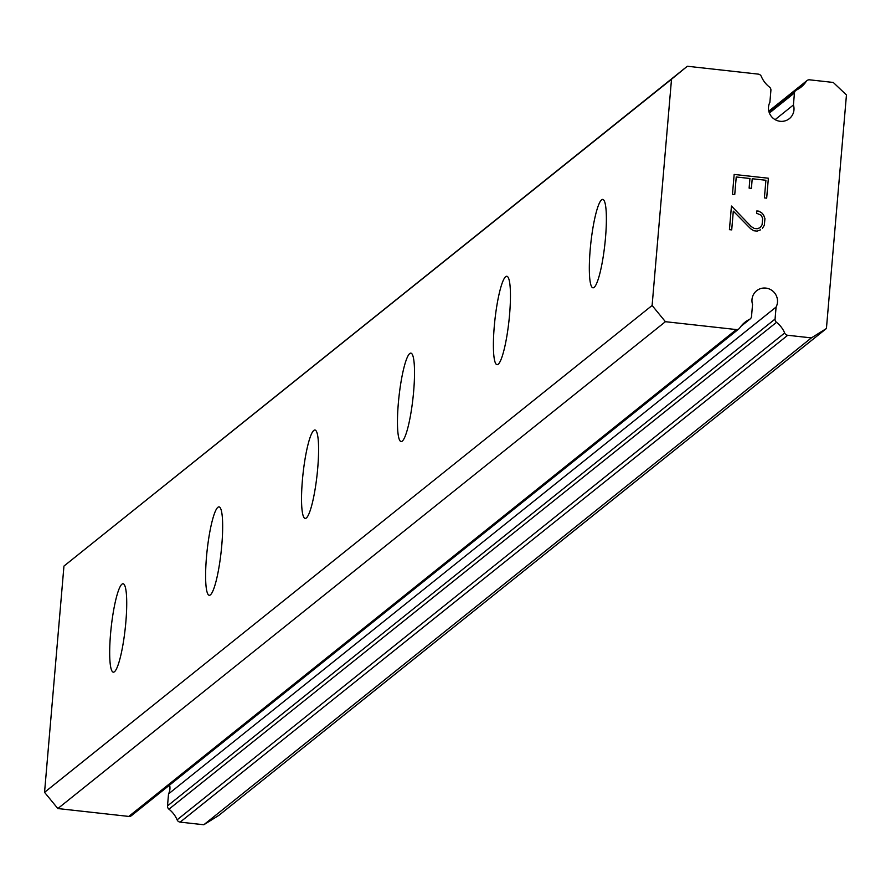 <?xml version="1.0" encoding="UTF-8"?>
<svg xmlns="http://www.w3.org/2000/svg" width="891" height="891" viewBox="0 0 891 891"><rect width="100%" height="100%" fill="white"/><g stroke="black" fill="none" stroke-linecap="round" stroke-linejoin="round"><path stroke-width="1.34" d="M738.984 328.812A3.709 3.62 -128.7 0 0 739.73 327.999A25.95 25.304 -128.7 0 1 744.943 322.264A25.95 25.304 -128.7 0 1 749.543 319.346A3.709 3.62 -128.7 0 0 751.525 316.439L752.55 304.432A12.975 12.652 -128.7 0 1 756.626 290.744A12.975 12.652 -128.7 0 1 776.094 307.05L775.07 319.045A3.709 3.62 -128.7 0 0 776.507 322.33A25.95 25.304 -128.7 0 1 784.67 332.978A3.709 3.62 -128.7 0 0 787.722 335.272L811.367 337.901L826.425 328.512L846.45 94.969L833.263 82.451L809.618 79.822A3.709 3.62 -128.7 0 0 806.244 81.404A25.95 25.304 -128.7 0 1 801.031 87.14A25.95 25.304 -128.7 0 1 796.42 90.058A3.709 3.62 -128.7 0 0 794.449 92.965L793.424 104.96A12.975 12.652 -128.7 0 1 789.348 118.648A12.975 12.652 -128.7 0 1 769.88 102.354L770.904 90.347A3.709 3.62 -128.7 0 0 769.456 87.062A25.95 25.304 -128.7 0 1 761.304 76.414A3.709 3.62 -128.7 0 0 758.252 74.12L687.317 66.246L63.952 566.086L44.55 792.333L57.848 808.549L128.794 816.423A3.709 3.62 51.3 0 0 131.423 815.666L738.984 328.812A3.709 3.62 -128.7 0 1 736.356 329.57L665.41 321.696L652.112 305.479L671.513 79.232L687.317 66.246M776.094 307.05L168.533 793.903L167.508 805.898A3.709 3.62 51.3 0 0 168.945 809.195A25.95 25.304 -128.7 0 1 177.109 819.843A3.709 3.62 51.3 0 0 180.149 822.126L203.805 824.754L218.863 815.376L826.425 328.512M169.613 785.06A12.975 12.652 -128.7 0 1 168.533 793.903M121.956 584.173A44.483 7.039 96.3 0 1 123.114 583.75A44.483 7.039 96.3 0 1 125.553 625.27A44.483 7.039 96.3 0 1 114.449 671.758A44.483 7.039 96.3 0 1 113.291 672.17A44.483 7.039 96.3 0 1 110.852 630.661A44.483 7.039 96.3 0 1 121.956 584.173M217.883 507.302A44.483 7.039 96.3 0 1 219.041 506.879A44.483 7.039 96.3 0 1 221.491 548.399A44.483 7.039 96.3 0 1 210.376 594.876A44.483 7.039 96.3 0 1 209.229 595.299A44.483 7.039 96.3 0 1 206.779 553.79A44.483 7.039 96.3 0 1 217.883 507.302M313.821 430.431A44.483 7.039 96.3 0 1 314.969 430.008A44.483 7.039 96.3 0 1 317.419 471.528A44.483 7.039 96.3 0 1 306.315 518.005A44.483 7.039 96.3 0 1 305.156 518.428A44.483 7.039 96.3 0 1 302.706 476.919A44.483 7.039 96.3 0 1 313.821 430.431M409.749 353.56A44.483 7.039 96.3 0 1 410.907 353.137A44.483 7.039 96.3 0 1 413.346 394.657A44.483 7.039 96.3 0 1 402.242 441.134A44.483 7.039 96.3 0 1 401.084 441.557A44.483 7.039 96.3 0 1 398.633 400.037A44.483 7.039 96.3 0 1 409.749 353.56M505.676 276.689A44.483 7.039 96.3 0 1 506.834 276.266A44.483 7.039 96.3 0 1 509.284 317.775A44.483 7.039 96.3 0 1 498.169 364.263A44.483 7.039 96.3 0 1 497.022 364.686A44.483 7.039 96.3 0 1 494.572 323.166A44.483 7.039 96.3 0 1 505.676 276.689M601.614 199.818A44.483 7.039 96.3 0 1 602.762 199.395A44.483 7.039 96.3 0 1 605.212 240.904A44.483 7.039 96.3 0 1 594.108 287.392A44.483 7.039 96.3 0 1 592.949 287.815A44.483 7.039 96.3 0 1 590.499 246.295A44.483 7.039 96.3 0 1 601.614 199.818M766.672 198.158L768.376 178.245L766.683 198.158L764.4 197.902L765.915 180.272L752.227 178.746L751.403 188.357L752.216 178.757M751.403 188.357L749.119 188.112L749.944 178.501L736.244 176.975L734.741 194.617L736.233 176.986M734.741 194.617L732.458 194.361L734.162 174.436L768.387 178.233L734.162 174.447M756.827 210.933L758.876 211.156L756.827 210.944L756.626 213.25L761.371 215.31L762.629 218.507L762.106 224.71L760.324 227.595L757.183 228.764L760.324 227.584M758.876 211.156L762.083 213.161L758.865 211.167M762.083 213.161L763.598 215.043L762.072 213.172M763.598 215.043L764.935 218.573L763.587 215.054M764.935 218.573L764.355 225.178L764.923 218.585M764.367 225.167L762.429 228.319L764.355 225.178M760.613 229.833L757.127 231.114L753.741 230.736L750.612 228.72L733.315 211.145L731.711 229.889L729.428 229.644L731.455 206.033L751.191 226.526L754.187 228.419L757.194 228.753L754.176 228.43L751.18 226.537L731.455 206.055M731.7 229.889L733.304 211.145M652.112 305.479L44.55 792.333M671.513 79.232L63.952 566.086M665.41 321.696L57.848 808.549M811.367 337.901L203.805 824.754M793.424 104.96L775.092 119.65M736.356 329.57L128.794 816.423M749.543 319.346L741.089 326.117M775.07 319.045L167.508 805.898M776.507 322.33L168.945 809.195M784.67 332.978L177.109 819.843M787.722 335.272L180.149 822.126M806.244 81.404L768.844 111.375M794.449 92.965L769.378 113.046M750.2 318.922L740.855 326.418M806.99 80.58L768.799 111.186M795.763 90.47L768.989 111.932"/></g></svg>
